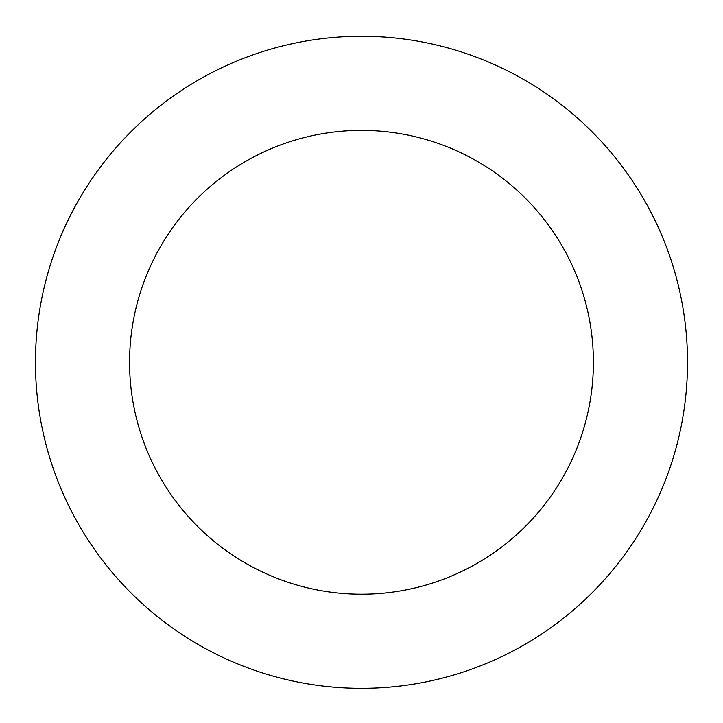 <?xml version="1.0" encoding="UTF-8"?>
<svg xmlns="http://www.w3.org/2000/svg" width="723" height="723" viewBox="0 0 723 723"><rect width="100%" height="100%" fill="white"/><g stroke="black" fill="none" stroke-linecap="round" stroke-linejoin="round"><path stroke-width="1.08" d="M62.874 231.432A326.028 326.028 0 0 0 397.46 686.335A326.028 326.028 0 0 0 624.13 169.128A326.028 326.028 0 0 0 62.874 231.432M149.074 269.209A231.911 231.911 0 0 0 387.076 592.797A231.911 231.911 0 0 0 548.305 224.889A231.911 231.911 0 0 0 149.074 269.209"/></g></svg>
